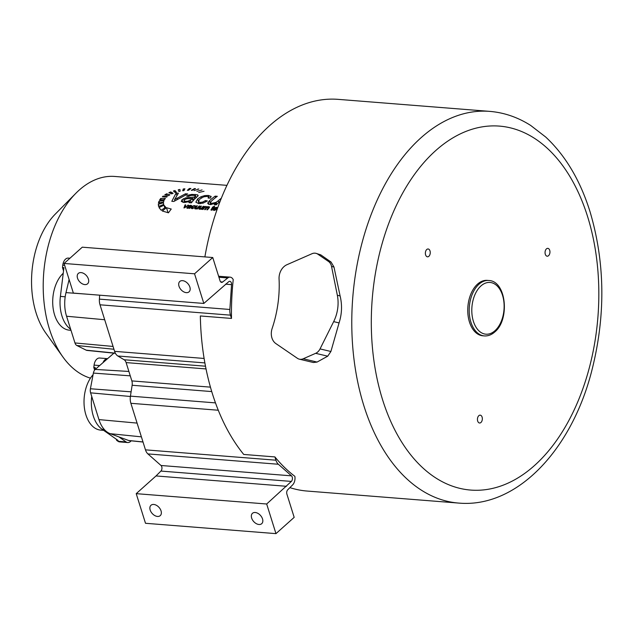 <?xml version="1.0" encoding="UTF-8"?>
<svg xmlns="http://www.w3.org/2000/svg" width="633" height="633" viewBox="0 0 633 633"><rect width="100%" height="100%" fill="white"/><g stroke="black" fill="none" stroke-linecap="round" stroke-linejoin="round"><path stroke-width="0.95" d="M479.703 423.01A3.94 2.445 94.5 0 0 482.33 419.173A3.94 2.445 94.5 0 0 480.202 415.153A3.94 2.445 94.5 0 0 480.067 415.145A3.94 2.445 94.5 0 0 477.448 418.991A3.94 2.445 94.5 0 0 479.577 423.002A3.94 2.445 94.5 0 0 479.703 423.01M425.787 250.953A3.94 2.445 94.5 0 0 427.504 256.832A3.94 2.445 94.5 0 0 429.839 254.862A3.94 2.445 94.5 0 0 428.122 248.983A3.94 2.445 94.5 0 0 425.787 250.953M488.716 280.49L487.268 280.372A27.805 17.241 94.5 0 0 477.551 284.106A27.805 17.241 94.5 0 0 467.969 314.656A27.805 17.241 94.5 0 0 482.868 335.799L484.316 335.917C488.075 336.147 491.556 334.833 494.769 331.969C510.032 319.712 506.408 280.886 488.716 280.49A27.805 17.241 94.5 0 0 478.999 284.217A27.805 17.241 94.5 0 0 469.417 314.767A27.805 17.241 94.5 0 0 484.316 335.917M549.713 250.304A3.94 2.445 94.5 0 0 547.814 248.35A3.94 2.445 94.5 0 0 545.511 250.233A3.94 2.445 94.5 0 0 545.29 254.252A3.94 2.445 94.5 0 0 547.189 256.207A3.94 2.445 94.5 0 0 549.491 254.324A3.94 2.445 94.5 0 0 549.713 250.304M286.496 486.294L156.027 475.945L136.214 493.653L145.503 523.285L275.964 533.635L266.683 504.003L291.37 481.42A3.244 2.01 94.5 0 0 291.481 475.842L278.37 464.258A10.658 6.607 -85.5 0 1 275.933 460.199L274.904 456.923L243.737 454.447A196.459 121.813 -85.5 0 1 200.337 315.962L231.504 318.431A196.459 121.813 -85.5 0 1 233.229 279.62A7.414 4.597 -85.5 0 0 230.135 277.151L218.614 276.241M204.878 256.903A196.459 121.813 -85.5 0 1 338.251 99.365L489.728 111.376A196.459 121.813 94.5 0 0 374.886 205.314A196.459 121.813 94.5 0 0 363.896 405.824A196.459 121.813 94.5 0 0 458.656 503.077C516.172 508.252 570.373 451.282 591.08 373.438C605.781 317.505 605.409 263.51 589.956 211.446C580.137 180.215 565.388 155.409 545.701 137.029L530.739 125.484C517.905 117.295 504.232 112.587 489.728 111.376M458.656 503.077L307.179 491.058A196.459 121.813 -85.5 0 1 289.882 487.639M299.354 359.172L313.406 362.511L317.062 362.068L327.72 356.189L330.901 351.489L339.066 322.917C341.939 313.968 342.287 304.971 340.103 295.928L333.971 267.031L331.083 262.07L320.789 254.87L317.821 254.165A9.25 7.224 -76.6 0 0 315.891 253.311A9.25 7.224 -76.6 0 0 312.029 253.706L286.907 264.729A12.945 10.112 -76.6 0 0 279.066 278.963A107.341 83.833 -76.6 0 1 272.15 328.44A12.945 10.112 -76.6 0 0 275.893 343.6L297.423 358.318A9.25 7.224 -76.6 0 0 299.354 359.172A9.25 7.224 -76.6 0 0 303.215 358.776L315.653 353.325A9.242 7.216 -76.6 0 0 320.037 348.91L333.662 321.635A33.335 26.032 -76.6 0 0 337.342 295.271L331.55 266.461A9.242 7.216 -76.6 0 0 328.48 261.453L317.821 254.165M315.891 253.311L320.789 254.87M194.545 273.804L64.075 263.455L73.365 293.095L203.826 303.444L194.545 273.804L212.751 257.528L220.039 280.775A3.244 2.01 94.5 0 0 221.605 282.381A3.244 2.01 94.5 0 0 222.642 282.025L227.769 277.958A7.414 4.597 -85.5 0 1 230.135 277.151M90.456 378.154A101.937 63.205 -85.5 0 1 62.889 356.957A101.937 63.205 -85.5 0 1 49.493 329.231A101.937 63.205 -85.5 0 1 75.873 193.271A101.937 63.205 -85.5 0 1 114.787 176.457L226.97 185.358M159.579 200.075L164.501 199.624L165.371 198.414L160.703 198.477L159.579 200.075M166.677 197.077L162.38 196.736L163.116 196.111L167.239 196.586L166.677 197.077M168.497 195.66L164.746 194.917L166.574 193.817L169.905 194.798L168.497 195.66M171.709 193.864L168.924 192.661L170.736 191.918L173.094 193.263L171.709 193.864M175.143 192.511L173.402 191L174.993 190.541L176.354 192.131L175.143 192.511M178.862 191.475L178.261 189.773L179.922 189.457L180.136 191.198L178.862 191.475M182.692 190.762L183.261 188.966L184.915 188.792L183.966 190.596L182.692 190.762M187.368 190.311L189.346 188.507L190.889 188.476L188.555 190.272L187.368 190.311M191.34 190.319L194.505 188.563L195.518 188.634A101.937 63.205 -85.5 0 0 192.115 190.375L191.34 190.319M194.03 190.596L198.833 189.045L194.03 190.596M196.895 191.34L202.069 189.947L196.895 191.34M198.683 192.495L204.04 191.269L198.683 192.495M158.986 201.247L164.034 200.503L163.575 201.911L158.408 203.122L158.986 201.247L159.492 202.861M158.29 204.285L163.472 202.774L163.678 204.427L158.582 206.524L158.29 204.285L158.938 206.374M158.994 207.577L163.979 205.203L165.68 207.189L161.233 210.283L158.994 207.577M162.293 211.011L166.487 207.711L171.242 209.032A101.937 63.205 -85.5 0 0 168.473 212.799L162.293 211.011M171.804 201.31L176.116 193.033L178.371 193.215L174.542 199.632L185.477 193.777L187.677 193.951L173.798 201.468L171.804 201.31M181.347 201.516L182.067 199.64L185.675 197.876L194.616 197.037L195.368 195.913L193.476 195.312L190.85 195.439L188.42 196.436L186.537 196.103L189.069 194.932L191.902 194.386L197.433 194.782L198.2 195.423L196.452 197.456A101.937 63.205 -85.5 0 0 194.394 199.229L191.34 202.861L189.109 202.687L189.765 201.555L183.839 202.481L181.283 201.357M195.882 202.212L198.849 203.676L203.177 203.082L207.355 200.914L205.448 200.574L202.695 202.069L200.052 202.433L198.311 201.444L199.007 203.684L198.382 201.658M195.866 202.156L197.749 198.825L201.033 196.721L204.791 195.597L208.384 195.423L211.098 196.523M211.129 196.823L210.955 196.254L210.449 198.066L208.138 198.089L208.494 196.895L207.149 196.388L203.668 196.839L199.988 198.96L198.311 201.444M208.882 198.082L208.494 196.895M220.237 201.072A101.937 63.205 -85.5 0 0 216.288 204.839L214.381 204.688A101.937 63.205 -85.5 0 1 215.671 203.391L210.188 204.578L208.392 204.103L207.703 203.24L209.46 200.764A101.937 63.205 -85.5 0 1 215.18 196.135L217.317 196.301A101.937 63.205 -85.5 0 0 212.182 200.408L210.694 201.887L210.607 202.861L211.897 203.312L216.177 202.307L218.298 200.732A101.937 63.205 -85.5 0 1 221.384 198.176M211.106 204.594L210.496 202.655L211.153 204.594M183.942 207.956L185.05 204.87L185.722 204.926L184.733 207.371L188.515 205.147L183.942 207.956M189.314 207.98L187.558 208.32L186.798 207.996L186.98 207.339L190.557 206.445L190.865 205.875L188.238 206.01L190.739 205.258L191.688 205.662L191.229 206.469A101.937 63.205 -85.5 0 0 190.652 207.133L189.441 208.392M186.798 207.996L186.98 207.339L187.273 208.281M190.857 206.904L190.865 205.875M191.878 207.711L191.649 206.967L191.142 208.162L192.06 208.676L194.56 207.687L191.862 207.909L192.535 208.668M191.649 206.967L193.658 205.678L195.51 205.891L195.415 206.603L195.581 206.113M194.727 206.635L194.798 206.168L194.727 206.635L195.415 206.603M194.798 206.168L193.366 206.176L191.862 207.909M196.713 208.969A101.937 63.205 -85.5 0 1 197.085 208.518L194.917 208.787L195.178 207.616A101.937 63.205 -85.5 0 1 196.768 205.804L197.409 205.852A101.937 63.205 -85.5 0 0 195.985 207.474L195.557 208.352L195.953 208.51L197.82 207.561A101.937 63.205 -85.5 0 1 199.189 205.994L199.83 206.049A101.937 63.205 -85.5 0 0 197.282 209.017L196.713 208.969M195.573 208.012L195.747 208.945M200.764 209.294A101.937 63.205 -85.5 0 1 201.136 208.843L198.968 209.112L199.237 207.941A101.937 63.205 -85.5 0 1 200.819 206.129L201.46 206.176A101.937 63.205 -85.5 0 0 200.044 207.798L199.624 208.336L200.004 208.827L201.872 207.885A101.937 63.205 -85.5 0 1 203.24 206.318L203.881 206.366A101.937 63.205 -85.5 0 0 201.341 209.333L200.764 209.294M202.346 209.412A101.937 63.205 -85.5 0 1 204.886 206.445L205.464 206.493A101.937 63.205 -85.5 0 0 205.1 206.896L208.898 206.698L209.555 207.007L209.206 207.766A101.937 63.205 -85.5 0 0 207.466 209.824L206.833 209.768A101.937 63.205 -85.5 0 1 208.423 207.877L208.384 207.11L206.698 207.893A101.937 63.205 -85.5 0 0 205.234 209.642L204.594 209.594A101.937 63.205 -85.5 0 1 206.239 207.64L206.508 207.133L205.543 206.999L204.301 207.901A101.937 63.205 -85.5 0 0 202.987 209.468L202.346 209.412M208.93 208.075L208.692 207.22M206.508 207.102L206.738 207.853L206.144 206.928M211.612 210.188L211.295 209.175L210.947 210.045L211.936 210.172L212.221 209.705L211.707 209.539L211.897 210.172M211.295 209.175A101.937 63.205 -85.5 0 1 212.767 207.482L212.292 207.442A101.937 63.205 -85.5 0 1 212.633 207.062L213.107 207.102A101.937 63.205 -85.5 0 1 213.74 206.398L214.642 206.16A101.937 63.205 -85.5 0 0 213.74 207.149L214.389 207.205A101.937 63.205 -85.5 0 0 214.049 207.584L213.4 207.529A101.937 63.205 -85.5 0 0 211.913 209.254L211.707 209.539M216.478 209.563L213.78 209.658L214.073 208.874L216.89 209.096L217.507 207.798L216.621 207.308L214.991 207.608L213.495 208.716L213.02 209.895L214.001 210.417L216.478 209.563M62.889 356.957L45.853 333.148A74.14 45.964 -85.5 0 1 36.113 312.979A74.14 45.964 -85.5 0 1 55.293 214.096L75.873 193.271M216.715 209.08L216.573 208.629L214.46 208.463L216.272 207.711L216.81 208.059L216.272 207.711M216.573 208.629L216.81 208.059L217.072 208.89L216.803 208.012M190.216 206.841L187.677 207.379L188.808 207.846L190.058 207.023A101.937 63.205 -85.5 0 1 190.216 206.841L190.406 207.434M192.986 198.398L186.743 198.754L184.385 199.783L184.021 200.796L185.516 201.341L188.088 201.152L192.424 198.889A101.937 63.205 -85.5 0 1 192.986 198.398L193.5 200.044M183.981 200.701L184.559 202.513L183.981 200.708M161.154 199.925L160.703 198.477M163.338 196.808L163.116 196.111M167.065 195.375L166.574 193.817M171.282 193.682L170.736 191.918M175.563 192.377L174.993 190.541M183.776 190.62L183.261 188.966M189.631 189.409L189.346 188.507M194.655 189.038L194.505 188.563M198.113 189.314L197.987 188.911M164.794 207.782L163.979 205.203M168.069 212.767L166.487 207.711M176.892 195.51L176.116 193.033M174.898 200.78L174.542 199.632M185.809 194.814L185.477 193.777M190.145 202.766L189.765 201.555M194.695 198.96L194.196 197.369M205.86 201.887L205.448 200.574M216.122 204.823L215.671 203.391M215.624 197.559L215.18 196.135M185.35 205.852L185.05 204.87M184.86 207.766L184.733 207.371M187.985 205.511L187.859 205.1M190.739 207.038L190.557 206.445M194.125 208.035L193.983 207.569M197.235 209.009L197.085 208.518M196.942 206.374L196.768 205.804M199.371 206.564L199.189 205.994M201.294 209.333L201.136 208.843M201.001 206.698L200.819 206.129M203.422 206.888L203.24 206.318M205.116 207.181L204.886 206.445M212.941 208.051L212.633 207.062M213.281 207.664L213.107 207.102M213.914 206.951L213.74 206.398M213.875 207.569L213.74 207.149M216.011 209.895L215.869 209.444M214.603 208.914L214.46 208.463M86.737 294.155L65.99 292.62L69.108 279.509M65.99 292.62A29.759 18.452 94.5 0 0 66.56 316.239L74.971 342.951A5.665 3.513 94.5 0 0 76.862 345.507L86.215 350.184A5.673 3.521 94.5 0 0 87.006 350.421L115.42 353.309M113.908 353.159L95.235 369.419A5.673 3.521 -85.5 0 0 93.383 373.074L90.416 388.765A5.665 3.513 -85.5 0 0 90.606 392.84L98.954 419.6A29.759 18.452 -85.5 0 0 110.197 433.684L128.641 440.489A5.665 3.513 -85.5 0 0 129.187 440.623L143.018 442.024M64.075 263.455L82.29 247.179L212.751 257.528M156.027 475.945L160.909 471.071A3.244 2.01 94.5 0 0 161.011 465.492L147.9 453.908A10.658 6.607 -85.5 0 1 145.471 449.849L130.881 403.3A10.658 6.607 -85.5 0 1 130.43 396.139L132.131 385.26A6.488 4.02 94.5 0 0 131.854 380.908L126.117 362.59A6.488 4.02 94.5 0 0 124.131 359.75L117.857 356.007A10.658 6.607 -85.5 0 1 114.605 351.355L100.014 304.805A10.658 6.607 -85.5 0 1 99.397 299.124L99.666 295.176M266.683 504.003L136.214 493.653M150.179 510.016A6.947 4.573 -131.8 0 0 154.753 515.555A6.947 4.573 -131.8 0 0 160.252 515.626A6.947 4.573 -131.8 0 0 161.051 510.878A6.947 4.573 -131.8 0 0 156.478 505.34A6.947 4.573 -131.8 0 0 150.986 505.269A6.947 4.573 -131.8 0 0 150.179 510.016M262.521 518.925A6.947 4.573 48.2 0 1 261.722 523.681A6.947 4.573 48.2 0 1 256.223 523.602A6.947 4.573 48.2 0 1 251.649 518.063A6.947 4.573 48.2 0 1 252.456 513.316A6.947 4.573 48.2 0 1 257.955 513.387A6.947 4.573 48.2 0 1 262.521 518.925M77.519 278.164A6.947 4.573 48.2 0 1 78.326 273.416A6.947 4.573 48.2 0 1 83.825 273.488A6.947 4.573 48.2 0 1 88.398 279.026A6.947 4.573 48.2 0 1 87.591 283.782A6.947 4.573 48.2 0 1 82.092 283.703A6.947 4.573 48.2 0 1 77.519 278.164M189.868 287.081A6.947 4.573 -131.8 0 0 185.295 281.543A6.947 4.573 -131.8 0 0 179.796 281.463A6.947 4.573 -131.8 0 0 178.997 286.219A6.947 4.573 -131.8 0 0 183.562 291.758A6.947 4.573 -131.8 0 0 189.061 291.829A6.947 4.573 -131.8 0 0 189.868 287.081M275.964 533.635L294.179 517.359L286.891 494.112A3.244 2.01 94.5 0 1 287.738 489.776L292.62 484.902A7.414 4.597 -85.5 0 0 294.875 476.34A196.459 121.813 -85.5 0 1 274.904 456.923M231.504 318.431L230.475 315.155A10.658 6.607 -85.5 0 1 229.858 309.474L231.559 284.644A3.244 2.01 94.5 0 0 229.803 281.313A3.244 2.01 94.5 0 0 228.766 281.661L203.826 303.444M103.108 362.408A8.063 5.001 -85.5 0 1 107.309 358.666M131.173 440.821A8.063 5.001 -85.5 0 1 127.739 442.538A8.063 5.001 -85.5 0 1 126.07 441.921L118.893 436.897M116.274 439.199L116.63 440.346L118.086 440.465L102.024 429.229A31.69 19.655 -85.5 0 1 91.714 396.385M127.739 442.538L119.621 441.897A8.063 5.001 -85.5 0 1 117.952 441.272L116.63 440.346M99.579 365.55L94.088 365.114L93.795 367.48L94.618 370.099M94.088 365.114A8.063 5.001 -85.5 0 1 99.65 358.025L107.341 358.634M94.99 369.648L95.243 367.591L93.795 367.48M103.622 430.345L100.75 430.116A30.764 19.077 -85.5 0 1 84.45 408.293A30.764 19.077 -85.5 0 1 93.075 374.704M64.661 265.33L62.77 265.18L62.477 267.545L63.529 270.9M62.77 265.18A8.063 5.001 -85.5 0 1 68.332 258.09L69.939 258.217M70.659 329.263A31.69 19.655 -85.5 0 1 60.396 296.402L63.925 267.656L62.477 267.545M70.991 330.307L69.432 330.181A30.764 19.077 -85.5 0 1 52.974 307.045A30.764 19.077 -85.5 0 1 63.245 273.25M382.569 399.708A182.565 113.196 94.5 0 0 534.426 465.587A182.565 113.196 94.5 0 0 587.559 216.462A182.565 113.196 94.5 0 0 435.71 150.591A182.565 113.196 94.5 0 0 382.569 399.708M494.982 330.703A25.945 16.086 94.5 0 0 502.531 295.294A25.945 16.086 94.5 0 0 480.953 285.934A25.945 16.086 94.5 0 0 473.397 321.342A25.945 16.086 94.5 0 0 494.982 330.703M339.066 322.917L333.662 321.635M340.103 295.928L337.342 295.271M330.901 351.489L320.037 348.91M327.72 356.189L315.653 353.325M317.062 362.068L303.215 358.776M331.083 262.07L328.48 261.453M333.971 267.031L331.55 266.461M227.769 277.958L218.939 277.262M177.406 199.268L177.042 198.113M182.921 202.362L182.067 199.64M184.148 200.052L183.681 198.572M185.999 198.92L185.675 197.876M188.064 198.651L187.724 197.567M190.193 198.604L189.853 197.512M195.106 198.596L194.616 197.037M189.386 195.937L189.069 194.932M192.187 195.281L191.902 194.386M196.151 197.71L195.106 194.371M197.876 196.19L197.433 194.782M192.946 200.574L192.424 198.889M185.865 202.449L185.516 201.341M188.349 201.974L188.088 201.152M191.348 202.805L190.549 200.257M203.027 203.13L202.695 202.069M198.39 200.875L197.749 198.825M201.405 197.9L201.033 196.721M205.068 196.499L204.791 195.597M209.214 198.082L208.384 195.423M200.439 203.668L200.052 202.433M208.85 204.317L208.154 202.093M210.654 204.601L209.46 200.764M214.302 203.945L214.041 203.114M216.803 204.317L216.177 202.307M218.812 202.37L218.298 200.732M185.588 207.228L185.453 206.817M187.613 207.474L187.447 206.951M188.753 206.959L188.626 206.556M189.394 206.928L189.267 206.532M189.085 205.931L188.958 205.535M191.142 206.564L190.739 205.258M190.248 207.624L190.058 207.023M189.805 208.399L189.528 207.521M192.717 206.603L192.574 206.152M195.051 206.619L194.719 205.575M195.059 208.858L194.814 208.099M195.597 208.953L195.178 207.616M197.433 208.835L197.211 208.138M198.002 208.146L197.82 207.561M199.11 209.183L198.873 208.423M199.656 209.27L199.237 207.941M201.484 209.159L201.27 208.463M202.054 208.471L201.872 207.885M206.999 207.592L206.667 206.516M209.23 207.735L208.898 206.698M208.605 208.455L208.423 207.877M208.953 208.051L208.748 207.395M206.421 208.225L206.239 207.64M213.764 209.57L213.495 208.716M217.103 208.85L216.621 207.308M214.017 210.417L213.78 209.658L214.017 210.417M214.484 210.417L214.35 209.99M104.698 319.736L66.56 316.239M113.062 346.441L74.971 342.951M113.948 349.258L76.862 345.507M115.325 353.135L86.215 350.184M128.895 371.452L95.235 369.419M130.271 375.852L93.383 373.074M131.102 391.835L90.416 388.765M130.382 396.487L90.606 392.84M137.084 423.097L98.954 419.6M141.396 436.849L110.197 433.684M142.995 441.945L128.641 440.489M291.37 481.42L160.909 471.071M291.481 475.842L161.011 465.492M278.37 464.258L147.9 453.908M275.933 460.199L145.471 449.849M218.266 410.231L130.881 403.3M215.465 402.889L130.43 396.139M211.723 391.574L132.131 385.26M210.433 387.135L131.854 380.908M206.026 368.928L126.117 362.59M205.488 366.206L124.131 359.75M204.87 362.915L117.857 356.007M204.103 358.452L114.605 351.355M230.475 315.155L100.014 304.805M229.858 309.474L99.397 299.124M231.559 284.644L225.609 284.17M222.642 282.025L220.632 281.867M104.192 429.396L102.024 429.229M126.07 441.921L117.952 441.272M65.199 296.782L60.396 296.402M194.948 206.627L194.822 206.216M195.732 208.945L195.526 208.281M208.969 208.035L208.748 207.3"/></g></svg>
